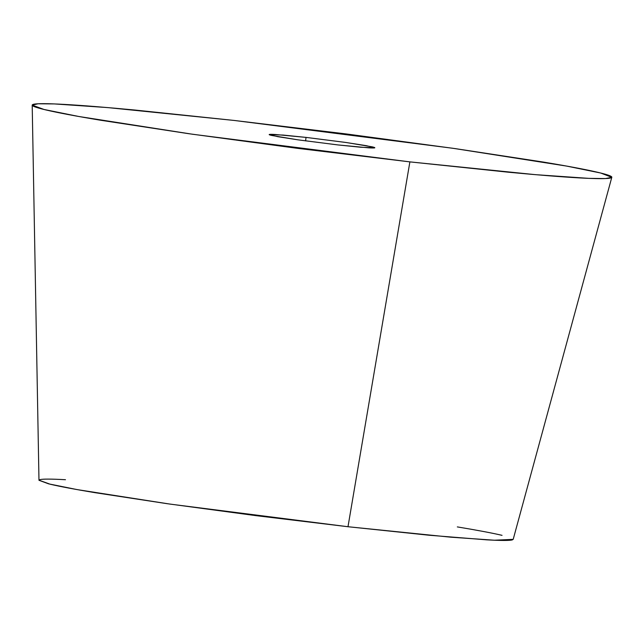 <?xml version="1.0" encoding="UTF-8"?>
<svg xmlns="http://www.w3.org/2000/svg" width="644" height="644" viewBox="0 0 644 644"><rect width="100%" height="100%" fill="white"/><g stroke="black" fill="none" stroke-linecap="round" stroke-linejoin="round"><path stroke-width="0.97" d="M306.029 137.397L305.594 140.891L306.029 137.397L275.205 134.483C268.516 134.105 267.381 134.443 271.792 135.482L297.802 139.812L337.987 144.932L298.365 139.893L277.653 136.657L269.313 134.596L283.135 135.063L306.029 137.397L345.651 142.437L366.356 145.673L374.695 147.726L360.873 147.259L337.987 144.932L368.811 147.846C375.492 148.217 376.627 147.887 372.216 146.84L346.214 142.517L306.029 137.397M32.2 105.117L38.077 103.781L54.402 103.925L107.854 107.604L234.134 120.444L346.504 133.976L455.147 148.603L543.52 162.095C568.298 166.216 586.515 169.654 598.171 172.407C609.82 175.152 614.022 177.003 610.778 177.953C607.525 178.903 597.077 178.887 579.423 177.905C561.761 176.915 538.247 175.039 508.873 172.262L409.882 161.877L192.524 134.242L78.657 116.467L44.05 109.488L32.2 105.117L38.978 480.287L48.67 483.861L76.99 489.577L170.153 504.115L347.993 526.728L450.695 537.185L494.423 540.219L513.196 539.35L611.8 177.309L605.441 178.565L588.849 178.364L535.406 174.661L409.882 161.877L347.993 526.728L409.882 161.877L297.512 148.345L188.869 133.719L100.496 120.227C75.71 116.105 57.493 112.668 45.845 109.923C34.188 107.178 29.986 105.326 33.238 104.368C36.483 103.418 46.94 103.434 64.593 104.425C82.247 105.407 105.761 107.29 135.135 110.068L234.134 120.444L452.611 148.241L566.535 166.072L600.683 173.011L611.8 177.309M38.978 480.191L50.143 484.216C59.675 486.47 74.583 489.279 94.853 492.652L167.158 503.689L256.046 515.659L347.993 526.728L428.985 535.22L486.703 539.841C501.145 540.646 509.702 540.662 512.358 539.881L513.228 539.245M502.046 535.341C492.507 533.095 477.606 530.278 457.329 526.905M65.479 479.716C51.037 478.911 42.488 478.894 39.823 479.675"/></g></svg>

